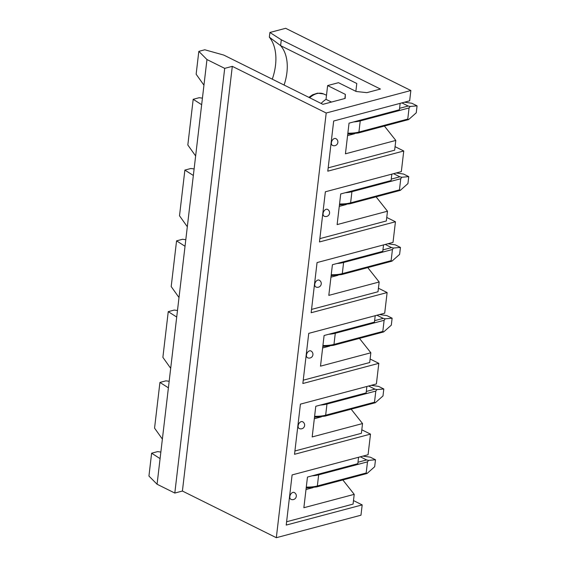 <?xml version="1.0" encoding="UTF-8"?>
<svg xmlns="http://www.w3.org/2000/svg" width="566" height="566" viewBox="0 0 566 566"><rect width="100%" height="100%" fill="white"/><g stroke="black" fill="none" stroke-linecap="round" stroke-linejoin="round"><path stroke-width="0.85" d="M232.301 66.342L182.408 491.04L276.321 537.7L360.966 515.209L362.183 504.9L286.212 525.085L292.106 474.924L368.07 454.739L370.497 434.115L294.525 454.3L300.419 404.138L376.39 383.953L378.81 363.337L302.845 383.515L308.739 333.36L384.703 313.175L387.123 292.551L311.159 312.736L317.052 262.574L393.016 242.39L395.443 221.766L319.472 241.951L325.365 191.789L401.336 171.611L403.756 150.988L327.792 171.173L333.678 121.011L409.65 100.826L410.859 90.518L326.207 113.002L232.301 66.342L224.702 68.366L206.965 59.55L203.951 85.19L196.14 74.217L198.822 51.364L204.793 49.78L223.782 55.079L322.91 104.335L345.161 98.42L345.366 94.388L327.629 85.572L326.016 99.347A24.685 15.77 -63.6 0 0 321.106 103.436M276.321 537.7L326.207 113.002M187.827 145.002L193.19 99.298L201.659 104.696L195.638 155.968L187.827 145.002M202.43 98.137L199.161 97.713L193.19 99.298M206.965 59.55L198.822 51.364M410.859 90.518L285.646 28.3L269.904 32.481L281.302 39.797L380.43 89.053L366.867 92.654L356.219 91.501L338.482 82.693L327.629 85.572M281.302 39.797L280.616 45.648L356.785 83.499L355.865 91.331M347.581 135.592L354.613 133.725M179.507 215.78L184.877 170.083L193.346 175.474L187.318 226.754L179.507 215.78M194.117 168.923L190.848 168.498L184.877 170.083M339.267 206.378L346.3 204.51M171.194 286.566L176.564 240.861L185.032 246.26L179.005 297.532L171.194 286.566M185.797 239.701L182.535 239.276L176.564 240.861M330.947 277.163L337.987 275.288M162.881 357.351L168.251 311.647L176.712 317.038L170.691 368.317L162.881 357.351M177.483 310.486L174.215 310.062L168.251 311.647M322.634 347.941L329.674 346.074M154.56 428.129L159.93 382.432L168.399 387.823L162.378 439.096L154.56 428.129M169.17 381.265L165.902 380.84L159.93 382.432M314.321 418.727L321.354 416.852M157.072 484.241L148.936 476.063L151.617 453.21L160.086 458.609L157.072 484.241L174.809 493.057L182.408 491.04M160.857 452.05L157.589 451.626L151.617 453.21M306.008 489.505L313.04 487.637M269.904 32.481L269.352 37.172A47.657 30.444 -63.6 0 1 272.288 79.176M403.756 150.988L395.061 146.665M395.443 221.766L386.748 217.45M387.123 292.551L378.435 288.228M378.81 363.337L370.114 359.014M370.497 434.115L361.801 429.799M362.183 504.9L353.488 500.577M203.951 85.19L201.659 104.696M195.638 155.968L193.346 175.474M187.318 226.754L185.032 246.26M179.005 297.532L176.712 317.038M170.691 368.317L168.399 387.823M162.378 439.096L160.086 458.609M224.702 68.366L174.809 493.057M286.601 521.76L353.071 504.101L354.217 494.344L342.847 479.975M354.217 494.344L303.864 507.723L307.465 477.067L357.818 463.688L358.575 457.257M292.94 492.399A3.785 2.42 -63.6 0 1 294.221 492.498A3.785 3.785 0 0 1 295.926 497.571A3.785 3.785 0 0 1 290.846 499.276A3.785 2.42 -63.6 0 1 290.011 495.703A3.785 2.42 -63.6 0 1 292.94 492.399M269.352 37.172L280.616 45.648A44.629 28.505 -63.6 0 1 284.082 85.041M294.921 450.975L361.391 433.315L362.537 423.559L351.161 409.19M362.537 423.559L312.177 436.938L315.778 406.289L366.138 392.91L366.888 386.479M301.261 421.62A3.785 2.42 -63.6 0 1 302.534 421.712A3.785 3.785 0 0 1 304.239 426.785A3.785 3.785 0 0 1 299.166 428.49A3.785 2.42 -63.6 0 1 298.324 424.917A3.785 2.42 -63.6 0 1 301.261 421.62M303.235 380.196L369.704 362.53L370.85 352.781L359.474 338.411M370.85 352.781L320.498 366.16L324.099 335.504L374.451 322.125L375.208 315.694M309.574 350.835A3.785 2.42 -63.6 0 1 310.847 350.927A3.785 3.785 0 0 1 312.552 356.007A3.785 3.785 0 0 1 307.48 357.712A3.785 2.42 -63.6 0 1 306.645 354.139A3.785 2.42 -63.6 0 1 309.574 350.835M311.548 309.411L378.017 291.752L379.163 281.995L367.794 267.626M379.163 281.995L328.811 295.374L332.412 264.725L382.765 251.346L383.522 244.915M317.887 280.057A3.785 2.42 -63.6 0 1 319.16 280.149A3.785 3.785 0 0 1 320.872 285.222A3.785 3.785 0 0 1 315.793 286.927A3.785 2.42 -63.6 0 1 314.958 283.354A3.785 2.42 -63.6 0 1 317.887 280.057M319.861 238.626L386.337 220.966L387.484 211.217L376.107 196.841M387.484 211.217L337.124 224.596L340.725 193.94L391.078 180.561L391.835 174.13M326.2 209.271A3.785 2.42 -63.6 0 1 327.481 209.363A3.785 3.785 0 0 1 329.186 214.443A3.785 3.785 0 0 1 324.106 216.148A3.785 2.42 -63.6 0 1 323.271 212.575A3.785 2.42 -63.6 0 1 326.2 209.271M331.471 102.057L326.016 99.347M344.885 98.491L345.366 94.388M328.181 167.847L394.651 150.188L395.797 140.432L384.42 126.062M395.797 140.432L345.437 153.811L349.038 123.155L399.398 109.776L400.155 103.352M334.52 138.493A3.785 2.42 -63.6 0 1 335.794 138.585A3.785 3.785 0 0 1 337.499 143.658A3.785 3.785 0 0 1 332.426 145.363A3.785 2.42 -63.6 0 1 331.584 141.79A3.785 2.42 -63.6 0 1 334.52 138.493M362.926 456.104L370.277 457.172L375.491 459.762L374.671 466.731L367.037 473.494L366.181 472.999L367.497 461.856L368.572 460.377L375.491 459.762M368.572 460.377L366.612 459.946L360.294 456.804M366.181 472.999L317.349 485.975A1.514 1.019 75.1 0 1 316.691 486.923L367.037 473.494M371.239 385.326L378.59 386.387L383.805 388.983L382.991 395.952L375.35 402.716L374.501 402.221L375.81 391.071L376.892 389.599L383.805 388.983M376.892 389.599L374.925 389.16L368.615 386.019M374.501 402.221L325.662 415.196A1.514 1.019 75.1 0 1 325.011 416.137L375.35 402.716M379.56 314.54L386.903 315.609L392.125 318.198L391.304 325.167L383.663 331.931L382.814 331.435L384.123 320.292L385.205 318.814L392.125 318.198M385.205 318.814L383.246 318.375L376.928 315.241M382.814 331.435L333.975 344.411A1.514 1.019 75.1 0 1 333.324 345.359L383.663 331.931M387.873 243.755L395.217 244.823L400.438 247.42L399.617 254.382L391.976 261.152L391.127 260.657L392.436 249.507L393.519 248.035L400.438 247.42M393.519 248.035L391.559 247.597L385.241 244.455M391.127 260.657L342.296 273.626A1.514 1.019 75.1 0 1 341.638 274.574L391.976 261.152M396.186 172.977L403.537 174.045L408.751 176.634L407.93 183.603L400.296 190.367L399.447 189.872L400.756 178.722L401.832 177.25L408.751 176.634M401.832 177.25L399.872 176.811L393.554 173.677M399.447 189.872L350.609 202.847A1.514 1.019 75.1 0 1 349.951 203.788L400.296 190.367M404.499 102.191L411.85 103.26L417.064 105.849L416.251 112.818L408.61 119.582L407.761 119.086L409.069 107.943L410.152 106.465L417.064 105.849M410.152 106.465L408.192 106.033L401.874 102.892M407.761 119.086L358.922 132.062A1.514 1.019 75.1 0 1 358.271 133.01L408.61 119.582M308.859 97.352L312.609 94.791L317.526 93.157L323.54 93.928A20.546 13.124 116.4 0 0 316.96 93.581A20.546 13.124 116.4 0 0 309.659 97.748M367.497 461.856L318.658 474.832A1.514 1.019 -104.9 0 0 318.608 474.11M306.291 487.085A22.718 8.554 6.7 0 0 317.349 485.975L318.658 474.832A22.718 8.554 6.7 0 1 312.078 475.843M366.612 459.946L357.995 462.231M375.81 391.071L326.971 404.046A1.514 1.019 -104.9 0 0 326.929 403.325M314.604 416.3A22.718 8.554 6.7 0 0 325.662 415.196L326.971 404.046A22.718 8.554 6.7 0 1 320.391 405.065M374.925 389.16L366.308 391.453M384.123 320.292L335.284 333.268A1.514 1.019 -104.9 0 0 335.242 332.546M322.917 345.522A22.718 8.554 6.7 0 0 333.975 344.411L335.284 333.268A22.718 8.554 6.7 0 1 328.705 334.28M383.246 318.375L374.621 320.667M392.436 249.507L343.604 262.483A1.514 1.019 -104.9 0 0 343.555 261.761M331.237 274.736A22.718 8.554 6.7 0 0 342.296 273.626L343.604 262.483A22.718 8.554 6.7 0 1 337.025 263.494M391.559 247.597L382.934 249.889M400.756 178.722L351.918 191.697A1.514 1.019 -104.9 0 0 351.868 190.975M339.55 203.958A22.718 8.554 6.7 0 0 350.609 202.847L351.918 191.697A22.718 8.554 6.7 0 1 345.338 192.716M399.872 176.811L391.255 179.104M409.069 107.943L360.231 120.919A1.514 1.019 -104.9 0 0 360.188 120.197M347.864 133.173A22.718 8.554 6.7 0 0 358.922 132.062L360.231 120.919A22.718 8.554 6.7 0 1 353.651 121.931M408.192 106.033L399.568 108.318M323.54 93.928L326.497 95.23M306.178 488.012L316.691 486.923M314.498 417.227L325.011 416.137M322.811 346.449L333.324 345.359M331.124 275.663L341.638 274.574M339.437 204.885L349.951 203.788M347.757 134.1L358.271 133.01"/></g></svg>
